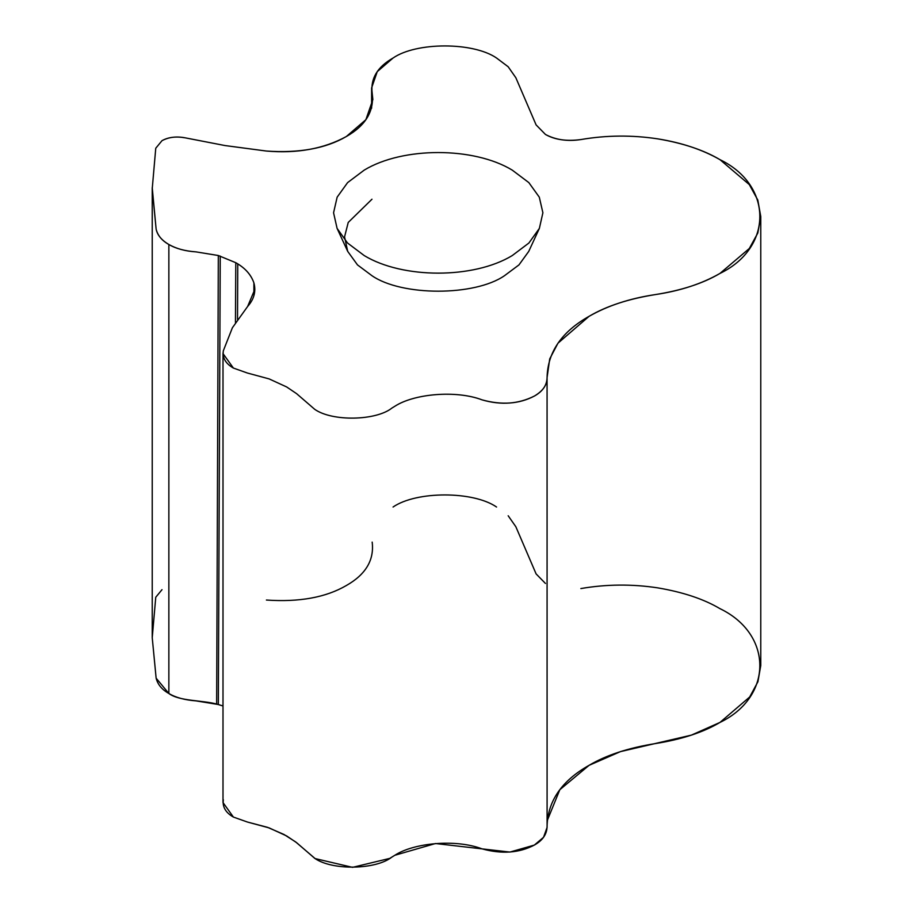 <?xml version="1.0" encoding="UTF-8"?>
<svg xmlns="http://www.w3.org/2000/svg" width="913" height="913" viewBox="0 0 913 913"><rect width="100%" height="100%" fill="white"/><g stroke="black" fill="none" stroke-linecap="round" stroke-linejoin="round"><path stroke-width="1.37" d="M364.219 170.115L347.602 182.611L337.148 197.162L333.565 212.775L337.091 228.387L347.545 243.018L364.219 255.572C402.747 278.99 473.71 278.99 512.239 255.572L528.901 243.018L539.366 228.387L542.893 212.775L539.298 197.162L528.844 182.611L512.239 170.115C473.71 146.696 402.747 146.696 364.219 170.115M371.979 199.217L348.23 222.441L344.555 236.878L347.705 251.383L357.497 264.907L371.979 275.715C401.8 296.337 474.657 296.337 504.467 275.715L518.961 264.907L528.753 251.383L539.366 228.387M220.238 256.074L218.321 704.516L223 705.977L216.655 704.06L218.321 255.514L235.794 262.704L218.321 255.514L195.987 251.874C185.465 251.223 176.426 248.77 168.859 244.49L168.859 693.492L156.134 678.165L152.231 637.708L152.231 187.701L156.134 229.163L152.231 188.706L155.758 148.237L152.231 188.706M760.769 216.541L757.813 200.061L749.311 184.586L719.958 159.649C773.117 185.259 773.117 247.834 719.958 273.432L749.311 248.496L757.813 233.032L760.769 216.541L760.769 665.543L757.916 681.76L749.676 697.007L719.958 722.434L691.381 735.125L620.486 751.604L589.068 765.334L559.817 789.722L547.092 820.97M547.07 377.617C546.898 385.24 542.687 391.38 534.459 396.014C543.041 390.878 547.241 384.75 547.07 377.617L549.717 358.912L557.969 343.185L589.068 316.332C561.643 331.784 547.64 352.213 547.07 377.617L547.092 827.406L543.543 837.301L534.322 845.096L509.922 852.069L435.512 843.532L394.85 855.264L389.76 858.391L352.544 867.35L315.122 858.574L295.675 841.946L284.011 834.482L267.509 827.326L247.446 822.042L233.397 817.067L223 802.561L223 353.582L223.343 350.763L232.404 327.733L247.628 306.483L232.404 327.733L223.343 350.763C222.304 357.885 225.659 363.659 233.397 368.065L223 353.582M247.446 373.04L233.397 368.065L247.446 373.04L269.13 378.906L247.446 373.04M286.659 386.952L269.13 378.906L286.659 386.952L296.588 393.651L314.802 409.389C332.503 421.726 376.099 420.722 391.917 408.065C376.099 420.722 332.503 421.726 314.802 409.389L296.588 393.651L286.659 386.952M394.85 406.262L391.917 408.065L394.85 406.262C414.89 393.32 457.048 390.228 482.053 399.86C455.564 389.817 413.703 393.937 394.85 406.262M534.459 396.014C518.481 404.082 501.02 405.372 482.053 399.86C501.819 405.304 519.292 404.025 534.459 396.014M655.511 294.557C629.97 298.368 607.818 305.615 589.068 316.332C606.221 306.152 628.372 298.893 655.511 294.557C680.288 290.87 701.766 283.829 719.958 273.432C703.318 283.315 681.828 290.357 655.511 294.557M657.771 138.867C681.634 142.668 702.371 149.595 719.958 159.649C703.832 150.086 683.107 143.158 657.771 138.867C632.024 134.941 606.38 135.181 580.862 139.563C606.323 135.181 631.967 134.941 657.771 138.867M545.449 134.451C555.64 139.883 567.441 141.595 580.862 139.563C566.596 141.469 554.796 139.769 545.449 134.451L536.102 124.898L545.449 134.451M515.845 77.731L536.102 124.898L515.845 77.731L508.176 66.763L515.845 77.731M496.558 58.021L508.176 66.763L496.558 58.021C473.265 41.907 416.339 41.907 393.058 58.021L377.252 71.636L371.614 87.91L372.173 93.115C370.393 78.644 377.354 66.946 393.058 58.021C416.339 41.907 473.265 41.907 496.558 58.021M346.335 136.528L365.885 119.683L372.858 99.551L372.173 93.115C374.364 111.021 365.759 125.492 346.335 136.528C323.761 148.842 297.113 153.681 266.402 151.044C299.19 153.304 325.827 148.465 346.335 136.528M225.009 145.555L266.402 151.044L225.009 145.555L185.282 137.852C176.574 136.151 168.814 137.087 162.012 140.659L155.758 148.237L162.012 140.659C168.312 137.144 176.072 136.208 185.282 137.852L225.009 145.555M168.859 244.49C161.601 240.222 157.356 235.109 156.134 229.163C157.698 235.508 161.943 240.621 168.859 244.49C175.707 248.564 184.746 251.029 195.987 251.874L218.321 255.514M253.894 282.87C250.984 274.562 244.946 267.84 235.794 262.704L237.757 263.903C245.859 268.856 251.246 275.178 253.894 282.87L254.853 289.284L247.628 306.483C254.099 299.202 256.188 291.327 253.894 282.87L253.905 295.641M237.757 263.903L237.517 319.413M235.794 262.704L235.451 322.574M216.655 704.06C202.412 700.157 179.233 701.298 168.859 693.492C175.707 697.566 184.746 700.031 195.987 700.876L218.321 704.516M223.343 799.765C222.304 806.887 225.659 812.65 233.397 817.067L247.446 822.042L269.13 827.897L286.659 835.954L296.588 842.653L314.802 858.391C332.503 870.728 376.099 869.712 391.917 857.056L394.85 855.264C413.703 842.927 455.564 838.807 482.053 848.862C501.819 854.306 519.292 853.027 534.459 845.016C542.687 840.382 546.898 834.242 547.07 826.619C547.64 801.203 561.643 780.775 589.068 765.334C606.221 755.142 628.372 747.884 655.511 743.559C681.828 739.359 703.318 732.317 719.958 722.434C773.117 696.836 773.117 634.25 719.958 608.651C703.832 599.088 683.107 592.16 657.771 587.869C631.967 583.943 606.323 584.172 580.862 588.565M545.449 583.453L536.102 573.9L515.845 526.733L508.176 515.765M496.558 507.023C473.265 490.909 416.339 490.909 393.058 507.023M372.173 542.105C374.364 560.011 365.759 574.494 346.335 585.53C325.827 597.467 299.19 602.295 266.402 600.035M162.012 589.661L155.758 597.239L152.231 637.708L156.134 678.165C157.698 684.51 161.943 689.623 168.859 693.492M337.091 228.387L347.705 251.383M371.614 108.202L371.614 87.91"/></g></svg>
